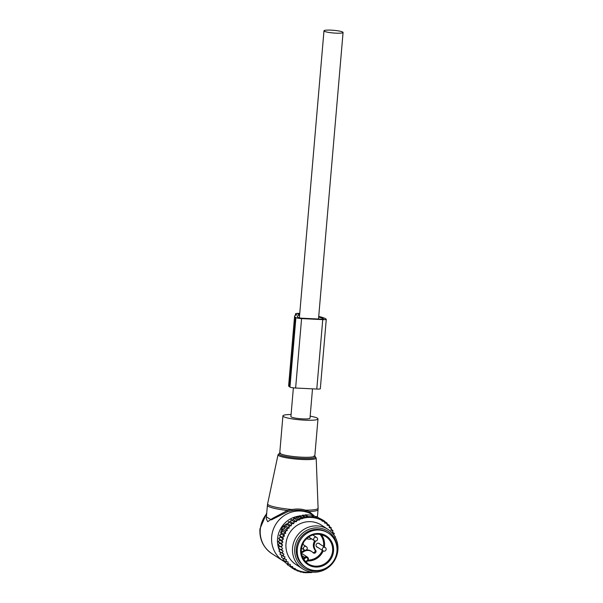 <?xml version="1.0" encoding="UTF-8"?>
<svg xmlns="http://www.w3.org/2000/svg" width="603" height="603" viewBox="0 0 603 603"><rect width="100%" height="100%" fill="white"/><g stroke="black" fill="none" stroke-linecap="round" stroke-linejoin="round"><path stroke-width="0.9" d="M291.083 414.51A17.593 2.465 4.9 0 0 282.92 415.889A17.593 2.465 4.9 0 0 287.578 417.992A17.593 2.465 4.9 0 0 306.746 420.231A17.593 2.465 4.9 0 0 317.985 418.897A17.593 2.465 4.9 0 0 313.326 416.794A17.593 2.465 4.9 0 0 310.176 416.153M279.475 550.381A24.226 23.193 -57.1 0 1 278.661 548.278M278.526 547.848A24.226 23.193 -57.1 0 1 277.561 538.72A24.226 23.193 -57.1 0 1 299.495 516.055M284.955 562.004A27.369 26.2 -57.1 0 1 283.282 561.016A27.369 26.2 -57.1 0 1 271.674 536.738A27.369 26.2 -57.1 0 1 312.972 515.022A27.369 26.2 -57.1 0 1 314.698 516.243M305.713 511.329L305.502 510.176L309.105 511.54A25.416 3.558 4.9 0 0 318.06 509.61L318.09 508.133A25.326 3.55 4.9 0 1 305.502 510.176C301.394 508.894 296.902 508.676 292.033 509.52L287.443 510.492L272.413 518.444L267.717 521.723L266.255 518.708L267.408 505.269A25.416 3.558 4.9 0 0 274.139 508.306A25.416 3.558 4.9 0 0 287.443 510.492L287.571 511.713L292.199 510.673C297.098 509.889 301.598 510.108 305.713 511.329L309.301 512.769L309.105 511.54L314.434 516.047M312.972 515.022L309.301 512.769M266.405 516.944L271.403 519.861L287.571 511.713M292.199 510.673L292.033 509.52A25.326 3.55 4.9 0 1 274.32 506.889A25.326 3.55 -175.1 0 1 267.626 503.807L278.021 454.783A19.16 2.683 -175.1 0 0 283.086 457.119A19.16 2.683 4.9 0 0 304.108 459.561A19.16 2.683 4.9 0 0 316.191 458.054L318.09 508.133M293.375 387.835L290.91 416.575A9.58 1.342 4.9 0 0 291.196 416.944A9.58 1.342 4.9 0 0 301.568 418.821A9.58 1.342 4.9 0 0 309.995 418.211L312.512 388.845M342.783 32.095A9.58 1.342 4.9 0 0 332.411 30.218A9.58 1.342 4.9 0 0 323.977 30.828A9.58 1.342 4.9 0 0 324.263 31.198A9.58 1.342 4.9 0 0 334.635 33.082A9.58 1.342 4.9 0 0 343.069 32.464A9.58 1.342 4.9 0 0 342.783 32.095M305.977 567.529L305.028 566.91A20.532 19.65 -57.1 0 1 299.585 539.112A20.532 19.65 -57.1 0 1 327.301 532.426L328.251 533.037A20.532 19.65 -57.1 0 1 333.693 560.835A20.532 19.65 -57.1 0 1 305.977 567.529A20.532 19.65 -57.1 0 1 300.535 539.73A20.532 19.65 -57.1 0 1 328.251 533.037M301.251 552.009A1.756 1.681 122.9 0 0 302.193 551.632L303 552.152A1.756 1.681 -57.1 0 1 301.289 552.416M303 552.152A7.824 7.485 -57.1 0 1 313.032 552.642A1.756 1.681 -57.1 0 0 315.648 550.305A7.824 7.485 -57.1 0 1 315.678 541.057M311.645 538.901A7.824 7.485 -57.1 0 1 306.543 538.585M303.136 543.062A7.824 7.485 -57.1 0 1 303.151 544.577M301.809 548.368A7.824 7.485 -57.1 0 1 301.304 549.039M317.773 547.388A2.148 2.058 -57.1 0 1 316.379 544.177A2.148 2.058 -57.1 0 1 319.892 544.11M309.151 537.288A2.148 2.058 -57.1 0 1 308.435 537.054M311.766 551.594L310.96 551.074A7.824 7.485 122.9 0 0 306.324 549.951M304.945 550.215A7.824 7.485 122.9 0 0 302.193 551.632M312.942 552.552A1.756 1.681 122.9 0 0 314.834 549.785L315.648 550.305M314.668 540.838A7.824 7.485 122.9 0 0 314.834 549.785M311.171 572.006A27.761 26.577 122.9 0 1 297.912 570.378L297.098 570.031A27.761 26.577 122.9 0 1 295.184 569.089L295.236 568.486L294.053 568.425A27.761 26.577 122.9 0 1 292.583 567.453L292.659 566.571L291.347 566.503A27.761 26.577 122.9 0 1 290.149 565.471L290.247 564.34L287.639 564.099L284.933 562.35L285.015 561.189M288.943 564.272A27.761 26.577 -57.1 0 1 287.955 563.179L287.639 564.099M302.329 515.866L302.442 515.12L305.269 515.241L308.118 517.08L305.148 516.869L305.269 517.766L302.329 515.866L299.54 515.761L299.374 516.831L296.616 516.741L296.405 518.135L293.759 518.06L293.51 519.778L291.015 519.711L290.721 521.746L288.415 521.701L288.196 523.924L291.204 525.869L291.264 524.618A27.761 26.577 122.9 0 1 292.425 523.63L293.729 523.69L293.827 522.56A27.761 26.577 122.9 0 1 295.191 521.648L296.503 521.708L296.578 520.826A27.761 26.577 122.9 0 1 297.867 520.163A27.761 26.577 122.9 0 1 298.206 520.005L299.389 520.057L299.442 519.454A27.761 26.577 122.9 0 1 301.5 518.708L302.367 518.444A27.761 26.577 122.9 0 1 319.417 519.273L320.231 519.613A27.761 26.577 122.9 0 1 322.145 520.562L322.092 521.165L323.283 521.218A27.761 26.577 122.9 0 1 324.746 522.198L324.67 523.08L325.982 523.14A27.761 26.577 122.9 0 1 327.18 524.18L327.082 525.311L328.394 525.371A27.761 26.577 122.9 0 1 329.374 526.472L329.223 527.715L330.436 527.821A27.761 26.577 122.9 0 1 331.213 528.937L330.926 530.158L332.117 530.406A27.761 26.577 122.9 0 1 332.758 531.605L332.336 532.796L333.482 533.18A27.761 26.577 122.9 0 1 333.979 534.454L333.768 534.891M291.204 525.869L289.975 525.854A27.761 26.577 122.9 0 0 289.018 526.886L289.093 528.122L287.872 528.258A27.761 26.577 122.9 0 0 287.028 529.389L287.247 530.602L286.041 530.874A27.761 26.577 122.9 0 0 285.332 532.095L285.686 533.271L284.51 533.685A27.761 26.577 122.9 0 0 283.938 534.967L284.428 536.09L283.304 536.632A27.761 26.577 122.9 0 0 282.875 537.974L279.468 535.223L281.42 534.152L280.636 532.155L283.342 533.904L284.51 533.685M279.882 540.1L282.89 542.044L281.903 542.828A27.761 26.577 122.9 0 0 281.789 544.215L282.626 545.089L279.619 543.152L278.187 541.615L279.882 540.1L278.646 538.389L280.485 537.085L283.493 539.029L282.875 537.974M283.493 539.029L282.43 539.7A27.761 26.577 122.9 0 0 282.159 541.072L278.646 538.389M282.89 542.044L282.159 541.072M282.626 545.089L281.737 545.986A27.761 26.577 122.9 0 0 281.774 547.373L278.089 544.856L279.619 543.152M282.709 548.135L281.066 549.83L278.36 548.082L279.702 546.197L281.774 547.373M281.918 549.122A27.761 26.577 122.9 0 0 282.114 550.494L281.066 549.83M287.955 563.179L288.113 561.936L286.892 561.83A27.761 26.577 122.9 0 1 286.116 560.715L286.41 559.494L285.211 559.245A27.761 26.577 122.9 0 1 284.571 558.046L285 556.855L283.847 556.471A27.761 26.577 122.9 0 1 283.35 555.197L283.907 554.059L282.815 553.539A27.761 26.577 122.9 0 1 282.46 552.205L283.139 551.142L282.114 550.494M327.942 529.344L321.391 525.115A23.464 22.462 122.9 0 0 299.54 523.984A23.464 22.462 122.9 0 0 286.003 543.65A23.464 22.462 122.9 0 0 295.937 564.536L302.487 568.765A23.464 22.462 -57.1 0 1 292.553 547.886A23.464 22.462 -57.1 0 1 306.09 528.213A23.464 22.462 -57.1 0 1 327.942 529.344A23.464 22.462 -57.1 0 1 337.884 550.23A23.464 22.462 -57.1 0 1 324.346 569.895A23.464 22.462 -57.1 0 1 302.487 568.765M287.194 563.813L287.171 564.574L289.877 566.323L290.149 565.471M334.869 537.439L335.245 536.421L334.522 536.112M333.979 534.454L334.258 533.384L333.482 533.18M332.758 531.605L332.924 530.489L332.117 530.406M331.213 528.937L331.266 527.783L330.436 527.821M329.374 526.472L329.313 525.303L328.394 525.371M327.18 524.18L327.075 523.08L325.982 523.14M323.283 521.218L324.633 521.173L324.746 522.198M320.231 519.613L322.025 519.59L322.145 520.562M302.367 518.444L302.246 517.51L305.269 517.766M319.417 519.273L319.296 518.339L316.643 518.316L316.53 517.427L313.786 517.359L313.711 516.831L308.043 516.552L308.118 517.08M299.374 516.831L302.344 518.746M299.54 515.761L302.246 517.51M301.5 518.708L299.322 518.49L299.442 519.454M296.405 518.135L299.389 520.057M296.616 516.741L299.322 518.49M298.206 520.005L296.472 519.809L296.578 520.826M293.51 519.778L296.503 521.708M293.759 518.06L296.472 519.809M295.191 521.648L293.721 521.459L293.827 522.56M290.721 521.746L293.729 523.69M291.015 519.711L293.721 521.459M292.425 523.63L291.128 523.449L291.264 524.618M288.415 521.701L291.128 523.449M288.196 523.924L286.056 523.969L288.762 525.718L289.975 525.854M289.018 526.886L288.762 525.718M289.093 528.122L286.086 526.185L286.056 523.969M286.086 526.185L283.953 526.494L286.659 528.243L287.872 528.258M287.028 529.389L286.659 528.243M287.247 530.602L284.239 528.665L283.953 526.494M284.239 528.665L282.136 529.23L284.842 530.979L286.041 530.874M285.332 532.095L284.842 530.979M285.686 533.271L282.679 531.326L282.136 529.23M282.679 531.326L280.636 532.155M283.938 534.967L283.342 533.904M281.42 534.152L284.428 536.09M283.304 536.632L282.174 536.964M282.43 539.7L281.352 540.137M278.187 541.615L280.892 543.363L281.903 542.828M281.789 544.215L280.892 543.363M281.737 545.986L280.794 546.604M282.46 552.205L281.707 552.981L282.815 553.539M283.35 555.197L282.694 556.026L283.847 556.471M284.571 558.046L284.028 558.913L285.211 559.245M286.116 560.715L285.686 561.619L286.892 561.83M291.347 566.503L289.877 566.323M289.621 566.157L292.319 568.23L292.583 567.453M294.053 568.425L292.319 568.23M292.508 568.252L294.927 569.812L295.184 569.089M297.098 570.031L294.927 569.812M295.862 569.91L297.656 571.071L297.912 570.378M312.053 571.878L311.804 572.533L306.113 572.737L303.241 572.571L303.392 572.194L300.422 571.983L300.678 571.327L297.656 571.071M311.751 515.565L313.816 515.678L316.53 517.427M305.269 515.241L305.337 514.804L311.005 515.083L313.711 516.831M305.337 514.804L308.043 516.552M302.442 515.12L305.148 516.869M299.231 571.207L300.422 571.983M302.563 572.134L303.241 572.571M281.088 531.967L281.156 531.198A7.824 7.485 122.9 0 1 285.505 524.7L286.063 524.414M286.96 523.954L288.257 523.283M279.611 550.124A7.824 7.485 122.9 0 1 279.626 549.016L279.641 548.903M280.877 534.446L280.998 533.075M336.964 551.172A21.881 20.947 122.9 0 0 328.522 531.627A21.881 20.947 122.9 0 0 307.372 530.052A21.881 20.947 122.9 0 0 296.435 558.928A21.881 20.947 122.9 0 0 324.391 568.923A21.881 20.947 122.9 0 0 326.087 568.003M279.898 551.813A7.824 7.485 122.9 0 0 280.44 553.192M315.09 516.5L316.59 516.59L319.296 518.339M318.444 517.781L322.025 519.59M321.753 519.417L324.633 521.173M283.244 558.408L282.973 559.87L285.686 561.619M281.993 554.911L281.322 557.164L284.028 558.913M280.9 552.114L279.988 554.278L282.694 556.026M280.131 549.197L279.001 551.232L281.707 552.981M279.702 546.197L278.089 544.856M280.485 537.085L279.468 535.223M324.678 521.535L327.075 523.08M327.158 523.917L329.313 525.303M329.366 526.555L331.266 527.783M331.122 529.328L332.924 530.489M332.524 532.261L334.258 533.384M334.461 535.916L335.245 536.421M299.751 313.402A6.256 0.874 -175.1 0 0 295.5 313.869A6.256 0.874 -175.1 0 0 295.689 314.11L296.593 314.698A3.912 0.55 -175.1 0 1 296.714 314.849A3.912 0.55 -175.1 0 1 296.457 315.015A28.349 3.972 -175.1 0 0 294.581 316.236A28.349 3.972 -175.1 0 0 295.432 317.329L289.478 386.764L289.953 387.073A4.696 0.656 4.9 0 0 295.628 388.023L316.786 389.056A4.696 0.656 4.9 0 0 320.321 388.716L326.276 319.289A4.696 0.656 4.9 0 0 326.14 319.108L325.665 318.799A28.349 3.972 -175.1 0 0 318.723 316.439M295.432 317.329L295.907 317.638A4.696 0.656 4.9 0 0 301.583 318.595L322.741 319.62A4.696 0.656 4.9 0 0 326.276 319.289M299.601 315.218A25.612 3.588 -175.1 0 0 297.309 316.469A25.612 3.588 -175.1 0 0 298.078 317.457L300.92 318.165L322.077 319.191L323.547 319.055L323.02 318.67L322.974 319.198M289.478 386.764A28.349 3.972 -175.1 0 1 288.633 385.671L294.581 316.236M318.67 317.02A25.612 3.588 -175.1 0 1 323.02 318.67M299.631 314.811L297.957 314.223A3.912 0.55 -175.1 0 1 297.837 314.073A3.912 0.55 -175.1 0 1 299.721 313.764M279.845 453.222A18.384 2.578 4.9 0 0 283.734 456.139A18.384 2.578 4.9 0 0 306.369 458.521A18.384 2.578 4.9 0 0 314.66 456.207M280.531 453.041L279.543 453.373L279.747 452.921A17.593 2.465 4.9 0 0 284.405 455.024A17.593 2.465 4.9 0 0 303.573 457.262A17.593 2.465 4.9 0 0 314.811 455.928L317.985 418.897M283.282 561.016L271.885 553.66A27.369 26.2 -57.1 0 1 260.285 529.381A27.369 26.2 -57.1 0 1 266.684 513.771M330.851 559.026A17.012 16.281 -57.1 0 1 307.975 564.627A17.012 16.281 -57.1 0 1 303.377 541.539A17.012 16.281 -57.1 0 1 326.261 535.939A17.012 16.281 -57.1 0 1 330.851 559.026M308.125 563.79C300.769 557.933 299.344 550.614 303.852 541.833A16.228 15.535 -57.1 0 1 325.726 536.527A16.228 15.535 -57.1 0 1 330.029 558.499A16.228 15.535 -57.1 0 1 308.125 563.79A16.228 15.535 -57.1 0 1 303.822 541.818C309.98 533.979 317.276 532.208 325.726 536.527M321.263 534.59A16.228 15.535 -57.1 0 1 324.376 547.004M323.223 550.908A16.228 15.535 -57.1 0 1 321.957 553.29A16.228 15.535 -57.1 0 1 307.462 560.956M319.937 534.326A15.444 14.789 -57.1 0 1 323.494 546.431M322.394 550.373A15.444 14.789 -57.1 0 1 321.135 552.763A15.444 14.789 -57.1 0 1 308.186 560.081M302.661 557.481L303.746 558.19L304.673 557.36L305.352 558.054A1.568 1.5 122.9 0 1 307.485 558.159A1.568 1.5 122.9 0 1 307.304 560.338L307.598 560.79A2.344 2.246 122.9 0 0 307.409 557.104A2.344 2.246 122.9 0 0 304.673 557.36L301.93 555.589M303.113 558.378A0.784 0.746 122.9 0 0 303.746 558.19L304.425 558.883L305.352 558.054M303.633 559.26A1.568 1.5 122.9 0 0 304.425 558.883M307.304 560.338L306.377 561.167A1.568 1.5 122.9 0 0 305.879 562.011M306.377 561.167L306.671 561.612A0.784 0.746 122.9 0 0 306.49 562.569M306.701 561.589L307.598 560.79M301.432 548.119L304.236 549.928A1.952 1.952 0 0 0 307.048 549.152A1.952 1.952 0 0 0 306.354 546.65A1.952 1.869 122.9 0 0 303.618 547.464A1.952 1.869 122.9 0 0 304.605 550.117M308.608 536.934L314.51 540.748A1.952 1.952 0 0 0 317.321 539.971A1.952 1.952 0 0 0 316.628 537.461A1.952 1.869 122.9 0 0 313.892 538.275A1.952 1.869 122.9 0 0 314.879 540.929M316.334 546.461L323.125 550.848A1.952 1.952 0 0 0 325.944 550.072A1.952 1.952 0 0 0 325.251 547.562A1.952 1.869 122.9 0 0 322.507 548.376A1.952 1.869 122.9 0 0 323.502 551.029M285.505 524.7L286.071 525.062M279.626 549.016L280.071 549.303M281.156 531.198L281.865 531.658M322.741 319.62L316.786 389.056M301.583 318.595L295.628 388.023M289.953 387.073L295.907 317.638M295.689 314.11L295.583 315.316M314.879 456.328L316.191 458.054M279.611 453.298L278.021 454.783M314.02 455.913L314.932 456.403L314.811 455.928M279.747 452.921L282.92 415.889M267.408 505.269L267.626 503.807M271.885 553.66C263.36 547.682 259.38 539.436 259.931 528.929L266.752 512.927M317.412 517.118L318.06 509.61M299.359 317.992L323.977 30.828M318.505 319.017L343.069 32.464M301.387 553.215L307.409 557.104C308.563 558.868 308.638 560.097 307.636 560.798L306.708 561.627L306.678 562.803M302.585 544.215L306.354 546.65M312.701 534.921L316.628 537.461M318.452 543.175L325.251 547.562M295.5 313.869L295.372 315.422"/></g></svg>
